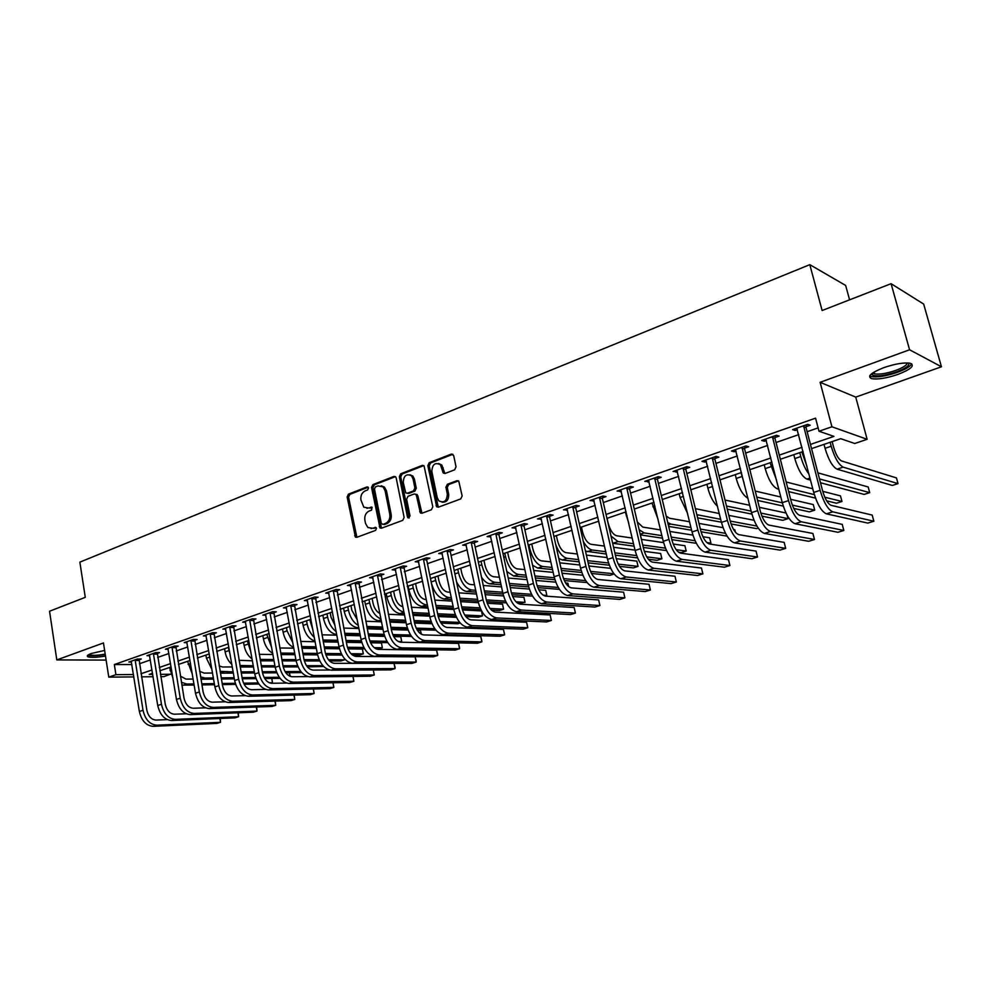 <?xml version="1.0" encoding="UTF-8"?>
<svg xmlns="http://www.w3.org/2000/svg" width="991" height="991" viewBox="0 0 991 991"><rect width="100%" height="100%" fill="white"/><g stroke="black" fill="none" stroke-linecap="round" stroke-linejoin="round"><path stroke-width="1.49" d="M368.541 487.956L367.004 486.915L348.448 494.15L347.135 496.962L355.435 537.122L356.822 537.32L375.564 530.396L376.506 528.401L375.985 527.497L372.517 528.24L367.884 527.522L365.493 523.372L364.861 520.114C364.378 515.778 365.803 512.743 369.135 511.034L371.563 510.117L372.021 507.243L368.541 507.987L363.808 507.219L360.922 499.972C360.439 495.649 361.864 492.626 365.184 490.879L367.599 489.95L368.541 487.956M883.811 367.636C870.953 372.765 866.89 376.431 871.622 378.636C877.654 379.664 886.412 378.265 897.896 374.425C910.915 369.333 915.065 365.617 910.333 363.313C904.226 362.297 895.381 363.734 883.811 367.636M104.625 650.443L91.358 653.478C87.53 654.927 86.415 656.03 88.013 656.822C91.222 657.751 97.056 657.479 105.492 656.03M454.621 469.821L456.046 466.848L453.68 455.575L451.314 454.076L429.214 462.686L427.827 465.621L436.672 506.797L438.406 507.169L460.728 498.919L462.165 495.958L458.759 481.168L456.901 480.697L447.337 484.302L445.913 487.25L447.325 494.026C446.941 501.037 444.117 503.304 438.852 500.839L437.266 497.779L431.828 471.419C432.287 464.284 435.16 462.054 440.438 464.754L443.262 473.029L445.083 473.463L454.621 469.821M891.082 283.686L923.662 304.064L941.45 366.781L909.577 349.773L891.082 283.686L822.121 310.517L809.808 264.659L79.862 562.132L85.276 597.325L49.55 611.236L56.797 659.919L103.46 642.948L108.775 677.138L115.922 674.673L114.337 664.54L815.556 418.165L819 431.246L831.92 426.774L867.137 439.31L854.75 443.497L840.715 438.691L811.555 448.626M909.577 349.773L820.114 382.315L831.92 426.774M396.177 477.91L395.57 476.758L393.935 476.423L372.876 484.636L371.526 487.485L379.999 527.955L381.485 528.203L402.755 520.349L404.13 517.463L396.177 477.91M400.711 473.785L422.277 465.386L424.037 465.795L432.794 506.835L431.395 509.758L422.017 513.227L420.37 512.892L416.418 495.5L415.811 494.336L414.139 493.989L408.007 496.305L406.632 499.204L410.026 515.989L407.933 517.81L407.462 516.943L399.336 476.683L400.711 473.785L402.098 474.032L423.653 465.646L422.277 465.386M56.797 659.919L106.124 660.08M114.337 664.54L131.89 664.54M139.397 663.772L150.372 659.956M157.643 657.429L168.904 653.515M176.212 650.976L187.77 646.962M195.116 644.41L206.958 640.297M214.341 637.721L226.505 633.497M233.926 630.92L246.4 626.585M253.869 623.996L266.666 619.548M274.173 616.935L287.303 612.376M294.847 609.75L308.325 605.067M315.918 602.429L329.743 597.623M337.386 594.972L351.57 590.029M359.25 587.366L373.83 582.299M381.547 579.611L396.511 574.421M404.266 571.72L419.639 566.381M427.443 563.668L443.225 558.181M451.078 555.456L467.281 549.819M475.172 547.082L491.821 541.284M499.761 538.534L516.868 532.588M524.858 529.813L542.436 523.706M550.463 520.907L568.537 514.626M576.601 511.827L595.182 505.373M603.296 502.548L622.398 495.909M630.561 493.072L650.195 486.247M658.408 483.397L678.6 476.374M686.85 473.512L707.636 466.29M715.936 463.404L737.316 455.971M745.653 453.073L767.653 445.43M776.04 442.506L798.696 434.64M807.12 431.704L818.108 427.889M138.938 659.845L141.304 659.015L137.501 659.003L128.83 662.038L131.493 662.038M157.185 653.465L159.588 652.623L155.798 652.586L146.978 655.683L149.691 655.695M175.741 646.974L178.182 646.12L174.416 646.07L165.435 649.216L168.21 649.254M194.62 640.384L197.11 639.505L193.369 639.443L184.227 642.639L187.051 642.688M213.845 633.658L216.372 632.778L212.656 632.679L203.353 635.937L206.227 635.999M233.418 626.82L235.994 625.916L232.29 625.804L222.826 629.124L225.762 629.211M253.337 619.858L255.963 618.941L252.284 618.805L242.646 622.187L245.644 622.286M273.627 612.772L276.303 611.831L272.649 611.67L262.838 615.114L265.885 615.238M294.29 605.551L297.015 604.597L293.398 604.411L283.389 607.917L286.51 608.065M315.336 598.192L318.123 597.214L314.531 597.016L304.336 600.583L307.52 600.757M336.791 590.698L339.616 589.707L336.06 589.472L325.68 593.114L328.925 593.312M358.643 583.055L361.529 582.051L358.011 581.791L347.42 585.495L350.752 585.731M380.916 575.263L383.864 574.247L380.371 573.962L369.581 577.741L372.988 578.001M395.483 569.342L395.657 570.122L392.176 569.825L403.176 565.972L406.62 566.282L403.634 567.335M426.787 559.246L429.834 558.168L426.427 557.834L415.204 561.761L418.759 562.046M450.397 550.984L453.506 549.894L450.137 549.534L438.703 553.535L442.32 553.808M474.478 542.572L477.65 541.458L474.33 541.061L462.661 545.149L466.352 545.409M499.043 533.988L502.288 532.848L499.018 532.415L487.101 536.589L490.879 536.837M524.115 525.218L527.423 524.066L524.202 523.595L512.05 527.856L515.902 528.092M549.708 516.286L553.077 515.097L549.906 514.602L537.506 518.937L541.433 519.173M575.821 507.157L579.264 505.943L576.155 505.41L563.483 509.845L567.509 510.055M602.491 497.829L606.009 496.602L602.949 496.02L590.017 500.554L594.129 500.752M629.731 488.315L633.323 487.052L630.326 486.445L617.12 491.065L621.307 491.251M657.541 478.591L661.22 477.303L658.284 476.646L644.794 481.378L649.08 481.552M685.97 468.656L689.724 467.343L686.862 466.65L673.075 471.481L677.46 471.629M715.019 458.499L718.859 457.161L716.072 456.417L701.975 461.36L704.799 462.079L706.459 461.496M744.712 448.118L748.639 446.755L745.926 445.962L731.507 451.016L734.257 451.772L736.102 451.14M775.073 437.514L779.087 436.114L776.461 435.272L761.72 440.438L764.383 441.243L766.415 440.537M806.129 426.663L810.229 425.226L807.677 424.346L792.602 429.623L795.191 430.478L797.408 429.71M849.584 299.827L845.657 285.445L809.808 264.659M820.114 382.315L855.741 397.106L941.45 366.781M855.741 397.106L867.137 439.31M170.91 673.991L163.911 676.63L160.777 676.667M810.452 444.426L833.951 436.374L819 431.246M140.982 673.744L151.995 669.966M159.278 667.476L170.563 663.611M177.885 661.096L189.467 657.132M196.825 654.617L208.705 650.542M216.112 648.003L228.289 643.84M235.734 641.288L248.233 637.002M255.715 634.438L268.536 630.053M276.068 627.464L289.223 622.967M296.792 620.366L310.307 615.745M317.913 613.132L331.774 608.387M339.43 605.761L353.651 600.893M361.356 598.254L375.961 593.25M383.703 590.599L398.704 585.458M406.483 582.795L421.881 577.518M429.71 574.842L445.529 569.416M453.407 566.728L469.647 561.154M477.563 558.453L494.261 552.73M502.226 550.005L519.371 544.133M527.385 541.383L545 535.351M553.052 532.588L571.175 526.382M579.264 523.607L597.895 517.228M606.034 514.44L625.185 507.887M633.373 505.076L653.069 498.337M661.294 495.512L681.548 488.575M689.823 485.739L710.671 478.603M718.983 475.754L740.426 468.409M748.8 465.547L770.862 457.978M779.273 455.104L801.992 447.325M115.922 674.673L133.475 674.537M153.097 676.742L141.49 676.841M133.859 676.915L108.775 677.138M152.527 673.273L149.183 674.425L152.713 674.388M160.393 674.338L170.96 674.252M803.082 451.512L780.351 459.267M771.927 462.14L749.84 469.672M741.466 472.521L719.999 479.842M711.674 482.679L690.814 489.789M682.526 492.614L662.248 499.526M654.01 502.326L634.302 509.052M626.101 511.839L606.938 518.38M598.787 521.155L580.144 527.509M572.042 530.272L553.919 536.453M545.855 539.203L528.215 545.211M520.201 547.949L503.032 553.796M495.066 556.508L478.356 562.207M470.44 564.907L454.175 570.457M446.297 573.132L430.466 578.533M422.624 581.209L407.214 586.461M399.423 589.112L384.409 594.228M376.667 596.879L362.049 601.859M354.344 604.485L340.099 609.341M332.443 611.942L318.569 616.675M310.951 619.276L297.436 623.884M289.868 626.461L276.7 630.957M269.168 633.522L256.335 637.894M248.84 640.446L236.329 644.707M228.884 647.247L216.695 651.409M209.287 653.936L197.395 657.987M190.024 660.502L178.442 664.441M171.121 666.943L159.824 670.796M418.636 562.083L418.413 560.968M420.655 513.115L420.395 511.777M442.085 553.895L441.788 552.458M466.005 545.533L465.696 544.084M490.396 537.011L490.087 535.549M515.295 528.302L514.973 526.828M540.702 519.433L540.368 517.934M566.629 510.365L566.295 508.866M593.101 501.112L592.754 499.6M620.143 491.66L619.784 490.136M647.755 482.01L647.383 480.462M675.961 472.15L675.589 470.589M704.799 462.079L704.415 460.505M734.257 451.772L733.86 450.187M764.383 441.243L763.974 439.645M795.191 430.478L794.77 428.868M366.905 508.321L368.541 507.987M372.133 507.355L369.953 508.185M370.981 528.55L372.517 528.24M376.097 527.608L373.929 528.414M368.194 487.225L349.873 494.36L348.559 497.172L356.884 537.295L355.435 537.122M395.421 476.634L374.276 484.859L372.938 487.708L381.498 528.203M375.416 486.915L374.474 488.91L381.287 523.335L382.848 524.412L385.437 523.446C388.844 521.724 390.293 518.677 389.785 514.279L385.078 490.669L383.034 486.854L377.992 485.912L375.416 486.915M381.213 485.788L384.434 487.077L386.49 490.879L391.185 514.478C391.693 518.863 390.243 521.91 386.837 523.62L384.248 524.586M415.613 494.175L417.806 495.711L421.955 513.251M402.098 474.032L400.736 476.919L409.246 517.921M413.024 478.789L411.463 475.767C406.36 473.438 403.622 475.692 403.263 482.543L405.74 492.886L407.375 493.221L413.507 490.892L414.895 487.993L413.024 478.789L414.399 479.025L412.851 476.014L409.865 474.739M407.301 493.258L408.763 493.444L407.375 493.221M414.399 479.025L416.27 488.216L414.895 491.115L408.763 493.444M438.641 463.503L441.8 465.002L444.909 473.525M442.023 502.177C446.619 502.474 448.849 499.823 448.688 494.249L447.325 494.026M458.437 480.87L448.7 484.537L447.275 487.485L448.688 494.249M452.899 454.274L430.59 462.946L429.19 465.869L438.307 507.206M173.004 678.414L169.548 667.476M180.387 676.159L186.023 679.12L193.134 679.046M271.831 678.439L272.513 682.749L269.341 682.787M258.924 684.013L244.108 684.248M235.635 684.385L222.368 684.595M214.514 684.719L201.929 684.917M194.137 685.041L181.861 685.115M270.952 683.245L272.513 682.749L271.745 678.439M258.205 682.96L243.575 683.183M235.288 683.307L222.182 683.493M214.329 683.617L201.743 683.802M193.951 683.926L186.841 684.025L181.39 682.291M131.184 661.208L139.359 711.476L143.014 710.287L135.135 659.82M139.037 659.003L146.817 710.163C148.278 716.344 151.35 719.652 156.021 720.085L167.244 719.615M220.25 718.475L220.51 722.303L156.838 725.189C149.827 724.57 145.219 719.602 143.014 710.287M219.866 718.487L220.51 722.303L216.93 723.405L153.196 726.341C146.173 725.734 141.552 720.779 139.359 711.476M138.864 660.489L135.061 660.477M192.316 674.14L187.584 661.331M199.625 671.241L204.109 673.1L212.532 673.038M289.347 672.703L290.301 676.419M280.106 678.352L264.721 678.525M256.025 678.624L242.262 678.785M234.347 678.872L221.414 679.021M213.561 679.108L200.975 679.244M279.289 677.262L264.101 677.423M255.628 677.51L242.064 677.658M234.161 677.733L221.216 677.869M213.375 677.955L204.939 678.042L200.578 676.903M289.942 676.283L289.298 672.703M211.913 669.408L206.45 658.235L205.917 655.076M219.172 665.94L222.504 666.98L232.29 666.955M301.784 672.616L285.804 672.728M276.836 672.79L262.528 672.889M254.563 672.951L241.259 673.038M233.356 673.087L220.423 673.186M300.843 671.502L285.074 671.588M276.378 671.65L262.318 671.725M254.353 671.774L241.061 671.861M233.145 671.898L220.101 671.303M230.308 655.534L228.339 647.433M231.832 664.342C228.364 661.257 226.121 657.107 225.118 651.892L224.573 648.721M239.042 660.291L252.42 660.786M260.385 660.811L274.049 660.848M282.088 660.873L296.136 660.91M304.324 660.935L319.796 660.972M323.648 666.472L307.396 666.869M298.068 666.893L283.203 666.931M275.151 666.943L261.475 666.968M253.51 666.993L240.218 667.017M322.93 665.679L306.516 665.704M297.56 665.717L282.955 665.729M274.928 665.741L261.265 665.754M253.287 665.766L239.946 665.469M149.368 654.84L157.742 705.505L161.459 704.291L153.394 653.428M157.284 652.611L165.249 704.18C166.736 710.423 169.808 713.768 174.453 714.214L186.184 713.78M238.274 712.789L238.608 716.728L175.296 719.355C168.309 718.71 163.701 713.681 161.459 704.291M237.927 712.802L238.608 716.728L234.966 717.856L171.579 720.531C164.593 719.887 159.972 714.883 157.742 705.505M157.098 654.122L153.308 654.097M167.875 648.362L176.46 699.423L180.238 698.197L171.963 646.925M175.841 646.095L184.016 698.098C185.528 704.39 188.587 707.772 193.22 708.243L205.471 707.834M256.595 706.992L257.016 711.067L194.087 713.433C187.126 712.74 182.517 707.661 180.238 698.197M256.31 707.004L257.016 711.067L253.312 712.207L190.297 714.622C183.335 713.941 178.727 708.875 176.46 699.423M175.655 647.643L171.889 647.594M186.704 641.772L195.512 693.229L199.352 691.991L190.879 640.31M194.731 639.468L203.105 691.904C204.641 698.246 207.701 701.678 212.309 702.173L225.118 701.801M275.225 701.095L275.733 705.307L213.201 707.401C206.277 706.67 201.669 701.541 199.352 691.991M274.99 701.108L275.733 705.307L271.968 706.472L209.349 708.615C202.424 707.896 197.804 702.768 195.512 693.229M194.546 641.053L190.792 640.979M250.896 652.115L247.378 640.942M252.098 658.965C247.985 655.955 245.322 651.446 244.108 645.451L243.551 642.255M259.233 654.308L272.921 654.518M280.949 654.58L295.008 654.692M303.097 654.766L317.578 654.878M325.915 654.94L342.031 655.076M328.467 659.746L344.571 659.808L340.854 660.985L329.532 660.96M319.771 660.923L304.299 660.886M296.136 660.861L282.076 660.824M274.049 660.799L260.373 660.749M319.189 659.709L304.002 659.647M295.9 659.61L281.853 659.56M273.813 659.523L260.137 659.411M344.732 658.904L344.571 659.808L344.298 658.408M205.88 635.058L214.898 686.936L218.813 685.661L210.117 633.571M213.957 632.716L222.541 685.599C224.102 692.003 227.162 695.459 231.745 695.992L245.149 695.657M294.166 695.1L294.773 699.448L232.65 701.256C225.775 700.488 221.166 695.298 218.813 685.661M293.98 695.1L294.773 699.448L290.933 700.625L228.735 702.495C221.848 701.739 217.24 696.549 214.898 686.936M213.759 634.339L210.042 634.252M105.195 654.11C97.836 655.41 92.733 655.646 89.859 654.853L89.227 654.37M87.827 655.224L87.926 655.262C91.16 656.178 96.932 655.906 105.244 654.469M908.648 363.028C909.936 365.369 905.861 368.342 896.409 371.935C883.997 375.948 875.883 376.89 872.08 374.747L871.832 373.582M872.91 372.802L874.545 373.83C879.389 374.66 886.412 373.545 895.604 370.448C903.074 367.661 906.976 365.146 907.31 362.941M869.689 375.886L871.188 376.543C877.184 377.583 885.88 376.184 897.289 372.368C905.464 369.358 910.258 366.509 911.683 363.858M271.695 647.68L266.765 634.339M272.711 653.317C267.979 650.517 264.882 645.711 263.433 638.898L262.863 635.665M279.759 647.978L293.819 648.164M301.908 648.275L316.364 648.473M324.515 648.572L339.479 648.783M347.99 648.894L362.409 649.093L363.313 653.837L350.987 653.726M362.409 649.093L363.313 653.837L359.535 655.039L352.362 654.977M341.945 654.902L325.853 654.766M317.541 654.692L303.06 654.58M294.971 654.518L280.924 654.394M341.288 653.639L325.482 653.49M317.281 653.416L302.825 653.28M294.736 653.205L280.676 653.069M289.731 626.51L291.069 633.051M292.816 642.688L287.08 630.871L286.486 627.613M293.67 647.371C288.356 644.943 284.826 639.901 283.104 632.221L282.509 628.975M300.657 641.437L315.113 641.722M323.264 641.871L338.142 642.156M346.355 642.317L361.839 642.614M370.584 642.775L381.436 642.986L382.365 647.78L374.164 647.656M381.436 642.986L382.365 647.78L376.246 648.969M364.614 648.808L347.866 648.572M339.393 648.461L324.453 648.25M316.302 648.139L301.846 647.941M363.87 647.495L347.407 647.259M339.083 647.135L324.206 646.912M316.055 646.789L301.598 646.578M309.774 619.672L312.983 630.226M314.296 637.3C310.691 634.054 308.312 629.632 307.16 624.057L306.553 620.775M315.002 641.115C309.13 639.269 305.178 634.029 303.122 625.432L302.515 622.15M321.951 634.81L336.816 635.181M345.041 635.392L360.34 635.776M368.627 635.974L384.706 636.383M393.712 636.606L400.785 636.779L401.739 641.611L398.295 641.536M387.815 642.651L370.361 642.317M361.703 642.143L346.268 641.846M338.042 641.685L323.177 641.388M400.017 642.156L401.739 641.611L400.785 636.779M386.973 641.301L369.816 640.954M361.331 640.768L346.008 640.459M337.782 640.285L322.917 639.975M330.176 612.723L331.031 617.257L334.97 625.371M336.135 631.54C331.861 628.418 329.012 623.599 327.612 617.12L326.993 613.801M336.705 634.525L336.643 634.525C330.3 633.422 325.915 628.083 323.5 618.508L322.88 615.213M343.654 628.071L358.953 628.554M367.252 628.814L382.997 629.31M391.346 629.57L408.081 630.09M417.434 630.387L420.457 630.487L421.46 634.302M411.587 636.457L393.377 635.987M384.496 635.751L368.503 635.342M360.216 635.132L344.918 634.736M410.608 635.045L392.733 634.574M384.062 634.339L368.231 633.906M359.944 633.683L344.645 633.274M421.187 634.153L420.457 630.487M350.95 605.637L351.817 610.208L357.268 619.747M358.358 625.445C353.44 622.621 350.133 617.492 348.436 610.047L347.804 606.715M358.804 627.724L357.367 627.675C351.087 626.523 346.701 621.122 344.236 611.472L343.604 608.14M365.79 621.233L381.535 621.828M389.897 622.15L406.099 622.769M414.523 623.079L432.002 623.748M435.99 630.202L416.938 629.595M407.772 629.297L391.185 628.765M382.836 628.492L367.091 627.997M434.838 628.752L416.158 628.121M407.276 627.823L390.9 627.278M382.538 626.993L366.794 626.473M225.391 628.22L234.644 680.52L238.633 679.231L229.714 626.708M233.529 625.841L242.337 679.182C243.91 685.636 246.982 689.141 251.528 689.699L265.588 689.414M313.441 688.993L314.135 693.489L252.457 695.001C245.619 694.196 241.011 688.943 238.633 679.231M313.305 688.993L314.135 693.489L310.233 694.691L248.468 696.264C241.618 695.471 237.01 690.219 234.644 680.52M233.331 627.501L229.627 627.402M245.26 621.27L254.737 673.991L258.812 672.678L249.658 619.722M253.461 618.855L262.479 672.654C264.089 679.157 267.149 682.7 271.683 683.282L286.436 683.059M333.063 682.762L333.831 687.42L272.624 688.634C265.836 687.791 261.228 682.477 258.812 672.678M332.964 682.762L333.831 687.42L329.867 688.646L268.561 689.922C261.76 689.079 257.152 683.778 254.737 673.991M253.25 620.552L249.583 620.416M265.489 614.185L275.213 667.339L279.363 666.002L269.973 612.611M273.751 611.72L283.005 665.989C284.64 672.555 287.7 676.147 292.196 676.754L307.755 676.593M353.019 676.419L353.874 681.263L293.175 682.155C286.424 681.263 281.816 675.887 279.363 666.002M352.957 676.419L353.874 681.263L349.835 682.502L289.038 683.456C282.274 682.576 277.666 677.212 275.213 667.339M273.541 613.466L269.899 613.305M286.102 606.963L296.074 660.563L300.298 659.201L290.673 605.365M294.414 604.46L303.915 659.213C305.575 665.841 308.635 669.47 313.094 670.102L329.619 670.027M296.074 660.563C298.564 670.523 303.172 675.961 309.873 676.878L370.163 676.246L374.264 674.982L373.297 669.966L374.264 674.982L314.097 675.552C307.396 674.623 302.788 669.173 300.298 659.201M294.203 606.244L290.586 606.071M307.099 599.617L317.331 653.664L321.629 652.264L311.744 597.982M315.472 597.065L325.209 652.301C326.894 658.99 329.953 662.657 334.376 663.326L394.009 663.388L395.112 667.414L395.025 668.591L335.404 668.814C328.764 667.847 324.168 662.322 321.629 652.264M394.009 663.388L395.025 668.591L390.838 669.879L331.118 670.176C324.453 669.21 319.858 663.71 317.331 653.664M315.262 598.898L311.669 598.7M372.096 598.428L373 603.036C374.214 608.239 376.518 611.744 379.925 613.54M380.978 618.979C375.465 616.699 371.687 611.323 369.643 602.85L368.986 599.493M381.337 620.812L378.475 620.7C372.244 619.499 367.872 614.036 365.369 604.299L364.725 600.942M388.348 614.284L404.563 615.015M412.999 615.399L429.685 616.154M438.195 616.538L456.492 617.356M460.22 622.992L457.718 623.785L441.082 623.141M431.58 622.769L414.337 622.1M405.901 621.778L389.698 621.146M459.713 622.398L440.153 621.617M431.011 621.246L414.027 620.552M405.592 620.217L389.389 619.561M328.492 592.123L338.984 646.628L343.357 645.203L333.224 590.463M336.928 589.534L346.912 645.265C348.634 652.004 351.681 655.732 356.066 656.426L415.105 656.835L416.195 660.91L416.158 662.087L357.119 661.963C350.529 660.947 345.946 655.361 343.357 645.203M415.105 656.835L416.158 662.087L411.897 663.4L352.746 663.351C346.144 662.335 341.561 656.76 338.984 646.628M336.705 591.404L333.149 591.181M393.638 591.082L394.567 595.727C396.165 602.02 398.952 605.699 402.928 606.789M403.994 612.141C397.948 610.654 393.7 605.105 391.247 595.529L390.578 592.135M404.328 613.801L399.968 613.602C393.799 612.351 389.438 606.814 386.886 597.003L386.23 593.621M411.364 607.235L428.062 608.115M436.56 608.561L453.767 609.465M462.425 609.923L481.477 610.927L482.518 615.894L464.742 615.039M481.477 610.927L482.518 615.894L478.356 617.22L465.881 616.65M455.934 616.191L437.948 615.349M429.45 614.965L412.751 614.197M455.278 614.593L437.626 613.751M429.115 613.342L412.429 612.549M350.294 584.492L361.046 639.468L365.518 638.006L355.112 582.807M358.792 581.853L369.036 638.093C370.783 644.893 373.83 648.659 378.178 649.39L436.597 650.17L437.663 654.295L437.663 655.472L379.256 654.977C372.727 653.911 368.144 648.25 365.518 638.006M436.597 650.17L437.663 655.472L433.327 656.798L374.796 656.389C368.256 655.324 363.672 649.687 361.046 639.468M358.556 583.773L355.038 583.526M415.588 583.612L416.53 588.282C418.252 594.873 421.138 598.614 425.213 599.505L426.341 599.58M427.431 604.968L426.291 604.906C420.196 603.593 415.836 597.982 413.247 588.059L412.566 584.64M427.778 606.69L421.869 606.368C415.749 605.067 411.401 599.468 408.812 589.558L408.131 586.152M434.838 600.088L452.045 601.128M460.629 601.648L478.368 602.714M487.238 603.259L502.524 604.176L503.589 609.192L489.988 608.437M502.524 604.176L503.589 609.192L499.353 610.543L491.462 610.109M480.87 609.539L462.054 608.524M453.482 608.065L436.275 607.136M480.102 607.879L461.707 606.864M453.135 606.393L435.929 605.439M372.505 576.712L383.554 632.159L388.1 630.672L377.435 574.991M381.064 574.012L391.581 630.784C393.365 637.647 396.4 641.462 400.711 642.23L458.474 643.394L459.514 647.557L459.576 648.721L401.813 647.854C395.347 646.739 390.776 641.016 388.1 630.672M458.474 643.394L459.576 648.721L455.154 650.084L397.267 649.291C390.788 648.176 386.217 642.465 383.554 632.159M380.841 575.994L377.348 575.721M437.948 575.982L438.914 580.701C440.661 587.353 443.547 591.144 447.573 592.061L450.224 592.246M451.339 597.672L448.688 597.511C442.643 596.148 438.307 590.463 435.668 580.453L434.962 576.997M458.808 592.841L476.535 594.055M485.181 594.65L503.552 595.913M512.681 596.545L523.942 597.313L525.032 602.367L516.001 601.785M523.942 597.313L525.032 602.367L518.243 603.581M506.401 602.85L486.717 601.636M478.009 601.091L460.282 599.989M451.71 599.468L444.179 598.998C438.406 597.796 434.145 592.445 431.358 582.943M505.521 601.128L486.296 599.902M477.637 599.344L459.911 598.217M395.161 568.784L406.483 624.702L411.129 623.19L400.178 567.025M403.783 566.034L414.572 623.327C416.381 630.251 419.416 634.116 423.677 634.921L480.759 636.482L481.775 640.694L481.886 641.858L424.817 640.595C418.413 639.43 413.854 633.621 411.129 623.19M480.759 636.482L481.886 641.858L477.389 643.246L420.184 642.057C413.767 640.904 409.196 635.107 406.483 624.702M403.548 568.066L400.091 567.769M460.728 568.215L461.719 572.984C463.503 579.685 466.377 583.526 470.353 584.479L474.602 584.814M475.742 590.277L471.493 589.967C465.522 588.555 461.199 582.795 458.511 572.699L457.792 569.218M483.261 585.483L501.533 586.907M510.266 587.576L529.343 589.063M538.782 589.794L545.719 590.339L546.834 595.418L543.093 595.145M532.588 596.124L511.951 594.662M503.069 594.043L484.785 592.754M476.138 592.135L466.897 591.491C463.07 590.97 459.626 587.774 456.541 581.915M544.939 596.025L546.834 595.418M531.572 594.315L511.418 592.853M502.672 592.222L484.401 590.896M418.252 560.695L429.883 617.108L434.615 615.572L423.368 558.912M426.935 557.883L426.7 559.977L438.022 615.721C439.855 622.72 442.878 626.622 447.102 627.464L503.465 629.446L504.444 633.707L504.605 634.859L448.266 633.187C441.936 631.973 437.378 626.089 434.615 615.572M503.465 629.446L504.605 634.859L500.034 636.272L443.547 634.686C437.192 633.472 432.633 627.613 429.883 617.108M426.7 559.977L423.281 559.655M483.955 560.299L484.958 565.105C486.779 571.869 489.641 575.759 493.58 576.75L499.489 577.27M500.653 582.77L494.744 582.287C488.848 580.813 484.525 574.978 481.799 564.796L481.056 561.29M508.222 578.026L527.076 579.673M535.896 580.441L555.765 582.175M565.626 583.03L567.893 583.228L568.648 586.598M559.481 589.372L537.803 587.638M528.698 586.92L509.808 585.408M501.074 584.715L490.062 583.835C487.126 583.488 484.277 581.271 481.515 577.183M558.28 587.477L537.134 585.743M528.24 585.024L509.386 583.476M441.8 552.445L453.742 609.354L458.573 607.78L447.015 550.624M450.558 549.571L450.31 551.739L461.93 607.966C463.8 615.027 466.823 618.991 470.985 619.858L526.58 622.274L527.546 626.585L527.757 627.737L472.187 625.643C465.919 624.367 461.385 618.409 458.573 607.78M526.58 622.274L527.757 627.737L523.099 629.174L467.368 627.167C461.088 625.891 456.541 619.957 453.742 609.354M450.31 551.739L446.929 551.38M507.615 552.235L508.656 557.078C510.501 563.904 513.363 567.843 517.24 568.871L524.896 569.614M526.097 575.152L518.442 574.458C512.62 572.922 508.321 567.013 505.534 556.731L504.778 553.201M533.715 570.482L553.176 572.364M562.07 573.232L582.857 575.251M587.155 582.584L564.3 580.565M554.923 579.735L535.351 577.976M526.543 577.183L513.672 576.031L506.835 571.534M585.731 580.627L563.483 578.583M554.378 577.753L534.917 575.969M531.758 544.009L532.824 548.89C534.694 555.778 537.543 559.766 541.371 560.844L550.86 561.872M552.086 567.447L542.61 566.468C536.862 564.882 532.576 558.899 529.739 548.519L528.971 544.951M559.766 562.838L579.846 565.006M588.84 565.972L610.679 568.339M614.16 573.987L609.998 575.313L591.503 573.467M581.791 572.488L561.463 570.457M552.557 569.565L537.741 568.078L532.588 565.266M613.986 573.777L590.5 571.373M581.135 570.42L560.993 568.351M556.36 535.623L557.462 540.541C559.37 547.503 562.207 551.541 565.972 552.656L577.381 554.019M586.387 555.096L607.124 557.586M616.216 558.664L636.829 561.129L638.055 566.381L618.235 564.127M638.055 566.381L633.336 567.893L619.486 566.344M609.316 565.217L588.134 562.851M579.14 561.847L562.281 559.977L558.8 558.478M608.548 563.024L587.638 560.646M578.645 559.63L567.236 558.329C562.764 557.314 558.924 552.755 555.728 544.629M581.457 527.063L582.584 532.031C584.529 539.054 587.353 543.142 591.07 544.307L604.498 546.078M613.59 547.28L635.02 550.116M644.311 551.343L660.65 553.498L661.901 558.788L646.751 556.88M661.901 558.788L657.095 560.324L648.374 559.246M637.56 557.908L615.399 555.171M606.319 554.056L585.495 551.145M636.643 555.604L614.878 552.867M605.786 551.714L592.37 550.03C589.249 549.472 586.226 546.598 583.29 541.433M607.074 518.33L608.226 523.347C610.196 530.433 613.008 534.57 616.662 535.784L632.208 538.051M641.4 539.389L663.598 542.622M673.174 544.009L684.905 545.719L686.193 551.058L676.172 549.671M686.193 551.058L681.3 552.619L678.624 552.26M666.547 550.6L643.283 547.428M634.104 546.177L612.661 543.241M665.469 548.172L642.725 545M633.534 543.725L618 541.557L611.001 536.032M628.802 523.409L625.371 512.099M637.324 521.972L642.775 527.088L660.563 529.937M669.866 531.436L692.92 535.128M702.892 536.726L709.63 537.803L710.943 543.179L706.831 542.548M696.351 543.328L671.811 539.624M662.533 538.224L640.347 534.88M708.825 543.861L710.943 543.179M695.075 540.739L671.204 537.072M661.914 535.648L644.15 532.923L639.133 529.665M658.024 519.247L651.991 503.019M666.187 516.038L669.433 518.219L689.575 521.761M698.977 523.421L723.046 527.658M733.563 529.516L734.802 529.739L735.421 532.204M727.084 536.119L701.046 531.783M691.619 530.222L668.665 526.407M725.523 533.356L700.364 529.095M690.962 527.509L670.833 524.103L667.748 522.542M687.531 513.313L680.074 497.507L679.169 493.753M695.397 508.656L719.268 513.549M728.794 515.382L754.052 520.263M758.239 528.129L756.666 528.624L731.061 523.942M721.398 522.183L697.627 517.835M756.913 526.06L730.206 521.08M720.692 519.309L696.859 514.688M717.484 506.29C713.309 502.499 710.101 496.429 707.859 488.08L706.93 484.289M725.003 500.046L749.679 505.286M759.329 507.33L785.999 512.991M760.828 513.065L788.031 518.64L782.754 520.325L761.93 516.138M751.921 514.118L727.258 509.163M751.128 511.083L726.477 506.029M788.031 518.64L787.176 515.308M465.82 544.034L478.083 601.45L483.013 599.852L471.146 542.176M474.652 541.098L474.392 543.328L486.321 600.063C488.229 607.186 491.239 611.199 495.351 612.116L550.141 614.965L551.355 620.477L496.578 617.938C490.396 616.6 485.875 610.567 483.013 599.852M551.355 620.477L546.598 621.939L491.66 619.499C485.466 618.173 480.932 612.153 478.083 601.45M474.392 543.328L471.059 542.932M490.334 535.462L502.92 593.386L507.949 591.751L495.76 533.554M499.229 532.452L498.956 534.744L511.207 591.986C513.152 599.171 516.15 603.246 520.213 604.2L574.161 607.52L575.399 613.082L521.477 610.084C515.37 608.685 510.861 602.578 507.949 591.751M575.399 613.082L570.556 614.569L516.46 611.67C510.34 610.283 505.831 604.188 502.92 593.386M498.956 534.744L495.673 534.322M515.345 526.704L528.265 585.148L533.393 583.476L520.882 524.759M524.301 523.62L524.028 525.998L536.614 583.749C538.584 591.008 541.569 595.133 545.57 596.124L598.638 599.927L599.902 605.538L546.871 602.07C540.863 600.608 536.366 594.414 533.393 583.476M599.902 605.538L594.972 607.049L541.755 603.68C535.722 602.231 531.226 596.062 528.265 585.148M524.028 525.998L520.795 525.54M540.863 517.76L554.142 576.737L559.382 575.04L546.524 515.778M549.894 514.602L549.609 517.067L562.541 575.337C564.548 582.671 567.521 586.858 571.473 587.886L623.587 592.184L624.887 597.846L572.798 593.882C566.877 592.358 562.405 586.077 559.382 575.04M624.887 597.846L619.858 599.394L567.57 595.529C561.637 594.018 557.153 587.762 554.142 576.737M549.609 517.067L546.425 516.571M566.914 508.643L580.565 568.165L585.916 566.418L572.699 506.624M576.019 505.46L575.734 507.937L589.013 566.753C591.057 574.161 594.018 578.397 597.895 579.475L649.031 584.294L650.369 590.004L599.27 585.532C593.448 583.934 588.988 577.567 585.916 566.418M650.369 590.004L645.24 591.577L593.931 587.217C588.084 585.631 583.637 579.289 580.565 568.165M575.734 507.937L572.6 507.417M593.522 499.328L607.545 559.395L613.008 557.623L599.419 497.259M602.689 496.119L602.392 498.622L616.055 557.983C618.136 565.465 621.084 569.763 624.887 570.89L674.995 576.242L676.357 582.002L626.3 576.997C620.577 575.337 616.142 568.884 613.008 557.623M676.357 582.002L671.118 583.612L620.849 578.719C615.101 577.072 610.667 570.63 607.545 559.395M602.392 498.622L599.332 498.064M620.688 489.814L635.095 550.439L640.682 548.63L626.721 487.708M629.929 486.581L629.632 489.12L643.667 549.026C645.785 556.583 648.721 560.943 652.45 562.12L701.467 568.041L702.867 573.851L653.899 568.277C648.287 566.555 643.89 560.002 640.682 548.63M702.867 573.851L697.528 575.486L648.337 570.036C642.701 568.326 638.291 561.786 635.095 550.439M629.632 489.12L626.622 488.513M648.448 480.102L663.252 541.297L668.962 539.438L654.605 477.935M657.751 476.844L657.454 479.409L671.873 539.884C674.041 547.503 676.952 551.937 680.619 553.164L728.472 559.655L729.921 565.527L682.105 559.382C676.605 557.574 672.232 550.934 668.962 539.438M729.921 565.527L724.458 567.199L676.419 561.179C670.895 559.382 666.509 552.755 663.252 541.297M657.454 479.409L654.506 478.752M676.803 470.168L692.028 531.944L697.862 530.061L683.096 467.963M686.181 466.885L685.871 469.474L700.711 530.532C702.916 538.237 705.815 542.721 709.395 543.997L756.046 551.107L757.52 557.029L710.919 550.278C705.542 548.407 701.194 541.656 697.862 530.061M757.52 557.029L751.958 558.738L705.109 552.123C699.708 550.253 695.348 543.526 692.028 531.944M685.871 469.474L683.01 468.793M744.154 483.236L741.008 472.682M747.908 498.213C743.114 495.512 739.212 488.922 736.214 478.455L735.26 474.639M755.229 491.065L780.846 497.024M790.632 499.303L813.289 504.58L814.726 510.142L792.342 505.1M814.726 510.142L809.35 511.851L793.741 508.408M783.274 506.091L757.582 500.418M782.333 502.846L756.752 497.086M705.79 460.022L721.448 522.393L727.406 520.461L712.219 457.768M715.229 456.715L714.92 459.329L730.181 520.981C732.423 528.76 735.297 533.319 738.803 534.644L784.178 542.387L785.69 548.357L740.376 540.987C735.124 539.03 730.801 532.179 727.406 520.461M785.69 548.357L780.016 550.104L734.43 542.857C729.153 540.913 724.83 534.099 721.448 522.393M714.92 459.329L712.12 458.598M776.51 480.065L770.081 462.772M778.852 489.22L777.44 488.873C772.596 486.655 768.508 479.904 765.188 468.619L764.21 464.767M786.185 481.985L812.793 488.786M822.728 491.325L840.467 495.872L841.954 501.483L824.809 497.234M841.954 501.483L836.466 503.23L826.667 500.839M815.531 498.139L788.65 491.598M814.367 494.645L787.734 488.043M735.421 449.641L751.525 512.632L757.62 510.65L741.986 447.337M744.922 446.322L744.613 448.96L760.308 511.207C762.599 519.061 765.461 523.694 768.855 525.081L812.905 533.48L814.466 539.5L770.478 531.486C765.362 529.442 761.076 522.492 757.62 510.65M814.466 539.5L808.656 541.284L764.408 533.406C759.267 531.374 754.969 524.45 751.525 512.632M744.613 448.96L741.887 448.192M801.855 451.933L806.984 466.464M808.953 474.057C805.522 469.709 802.809 463.875 800.79 456.541L799.787 452.639M810.527 480.09L806.934 479.124C802.227 476.82 798.176 469.982 794.794 458.573L793.791 454.683M817.885 472.843L868.19 486.977L869.714 492.638L819.483 478.938M869.714 492.638L864.115 494.422L820.486 482.753M765.709 439.038L782.271 502.635L788.514 500.616L772.435 436.684M775.284 435.681L774.974 438.369L791.115 501.211C793.469 509.151 796.293 513.858 799.601 515.295L842.239 524.375L843.837 530.458L801.261 521.761C796.293 519.631 792.044 512.582 788.514 500.616M843.837 530.458L837.915 532.278L795.055 523.731C790.05 521.613 785.801 514.577 782.271 502.635M774.974 438.369L772.336 437.539M832.13 441.614L833.555 447.003C835.859 454.658 838.51 459.304 841.545 460.939L896.471 477.922L898.032 483.633L843.192 467.145C838.646 464.742 834.645 457.768 831.176 446.235L830.136 442.296M898.032 483.633L892.321 485.441L837.085 469.164C832.514 466.773 828.501 459.824 825.057 448.316L824.017 444.377M796.69 428.186L813.735 492.416L820.114 490.347L803.565 425.783M806.34 424.817L806.03 427.517L822.641 490.991C825.032 499.018 827.832 503.787 831.04 505.299L872.191 515.085L873.839 521.229L832.75 511.827C827.931 509.597 823.719 502.449 820.114 490.347M873.839 521.229L867.794 523.087L826.395 513.834C821.551 511.629 817.327 504.493 813.735 492.416M806.03 427.517L803.466 426.65M368.045 487.089L367.004 486.915M375.923 527.447L374.957 527.336M371.972 507.206L370.968 507.07M356.079 535.958L354.654 535.797M348.559 497.172L347.135 496.962M349.873 494.36L348.448 494.15M380.68 526.853L379.268 526.679M372.938 487.708L371.526 487.485M374.276 484.859L372.876 484.636M395.335 476.671L393.935 476.423M386.837 523.62L385.437 523.446M391.185 514.478L389.785 514.279M386.49 490.879L385.078 490.669M421.101 511.876L419.713 511.69M417.806 495.711L416.418 495.5M408.849 517.129L407.462 516.943M400.736 476.919L399.336 476.683M414.895 491.115L413.507 490.892M416.27 488.216L414.895 487.993M444.092 472.212L442.742 471.964M443.188 467.814L441.825 467.566M447.275 487.485L445.913 487.25M448.7 484.537L447.337 484.302M458.251 480.932L456.901 480.697M437.44 505.831L436.065 505.633M429.19 465.869L427.827 465.621M430.59 462.946L429.214 462.686M452.676 454.349L451.314 454.076M170.056 670.585L171.629 670.052M183.261 685.215L186.841 684.025M153.196 726.341L156.838 725.189M188.104 664.453L190.557 663.623M201.297 679.244L204.939 678.042M206.45 658.235L209.819 657.095M220.374 672.951L223.359 671.96M225.118 651.892L228.884 650.616M240.107 666.423L242.077 665.779M171.579 720.531L175.296 719.355M190.297 714.622L194.087 713.433M209.349 708.615L213.201 707.401M244.108 645.451L247.948 644.15M260.212 659.783L261.129 659.473M228.735 702.495L232.65 701.256M263.433 638.898L267.335 637.572M283.104 632.221L287.08 630.871M303.122 625.432L307.16 624.057M323.5 618.508L327.612 617.12M344.236 611.472L348.436 610.047M357.367 627.675L358.705 627.241M248.468 696.264L252.457 695.001M268.561 689.922L272.624 688.634M289.038 683.456L293.175 682.155M309.873 676.878L314.097 675.552M331.118 670.176L335.404 668.814M365.369 604.299L369.643 602.85M378.475 620.7L381.139 619.821M352.746 663.351L357.119 661.963M386.886 597.003L391.247 595.529M399.968 613.602L404.018 612.265M374.796 656.389L379.256 654.977M408.812 589.558L413.247 588.059M421.869 606.368L426.291 604.906M397.267 649.291L401.813 647.854M431.159 581.977L435.668 580.453M444.179 598.998L448.688 597.511M420.184 642.057L424.817 640.595M454.894 573.925L458.511 572.699M466.897 591.491L471.493 589.967M443.547 634.686L448.266 633.187M479.099 565.712L481.799 564.796M490.062 583.835L494.744 582.287M467.368 627.167L472.187 625.643M503.787 557.326L505.534 556.731M513.672 576.031L518.442 574.458M528.996 548.779L529.739 548.519M537.741 568.078L542.61 566.468M562.281 559.977L567.236 558.329M587.304 551.702L592.37 550.03M612.834 543.266L618 541.557M626.225 515.778L626.969 515.531M640.198 534.223L644.15 532.923M652.883 506.735L654.89 506.054M668.306 524.933L670.833 524.103M680.074 497.507L683.431 496.367M697.045 515.444L698.073 515.097M707.859 488.08L712.603 486.47M491.66 619.499L496.578 617.938M516.46 611.67L521.477 610.084M541.755 603.68L546.871 602.07M567.57 595.529L572.798 593.882M593.931 587.217L599.27 585.532M620.849 578.719L626.3 576.997M648.337 570.036L653.899 568.277M676.419 561.179L682.105 559.382M705.109 552.123L710.919 550.278M736.214 478.455L741.962 476.51M734.43 542.857L740.376 540.987M765.188 468.619L771.06 466.637M777.44 488.873L778.653 488.476M764.408 533.406L770.478 531.486M794.794 458.573L800.79 456.541M806.934 479.124L810.019 478.108M795.055 523.731L801.261 521.761M825.057 448.316L831.176 446.235M837.085 469.164L843.192 467.145M826.395 513.834L832.75 511.827M381.411 528.129L379.999 527.955M384.434 487.077L383.034 486.854M421.745 513.078L420.37 512.892M417.186 494.559L415.811 494.336M409.172 517.971L407.933 517.81M412.851 476.014L411.463 475.767M444.625 473.277L443.262 473.029M441.8 465.002L440.438 464.754M438.047 506.996L436.672 506.797M874.062 372.071L874.545 373.83M873.071 373.037L872.08 374.747"/></g></svg>
